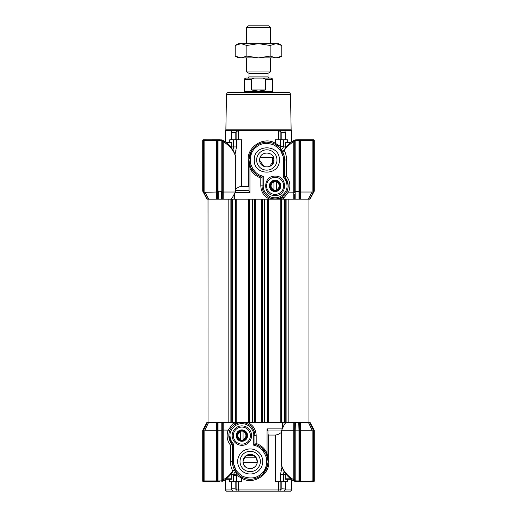 <?xml version="1.0" encoding="UTF-8"?>
<svg xmlns="http://www.w3.org/2000/svg" width="517" height="517" viewBox="0 0 517 517"><rect width="100%" height="100%" fill="white"/><g stroke="black" fill="none" stroke-linecap="round" stroke-linejoin="round"><path stroke-width="0.78" d="M312.145 430.26L313.929 429.659L310.013 422.305L308.339 422.305L312.145 430.26L300.403 430.26L300.338 422.305L223.202 422.305L223.228 479.808C227.189 477.391 230.369 474.457 232.773 471C231.273 468.312 230.479 465.138 230.395 461.474L230.395 445.021L232.385 444.562A13.054 13.054 0 0 1 241.885 422.544A13.054 13.054 0 0 1 254.939 435.598L254.454 432.076M241.885 444.129A8.53 8.53 0 0 1 233.348 435.598A8.53 8.53 0 0 1 241.885 427.068A8.53 8.53 0 0 1 250.415 435.598A8.53 8.53 0 0 1 241.885 444.129M241.885 445.318A9.72 9.72 0 0 1 232.165 435.598A9.72 9.72 0 0 1 241.885 425.879A9.72 9.72 0 0 1 251.598 435.598A9.72 9.72 0 0 1 241.885 445.318M244.58 422.822L246.57 423.41L247.313 422.305C252.929 424.858 255.889 429.291 256.193 435.598L256.193 443.437L258.5 444.4C262.345 446.378 265.195 449.318 267.056 453.228L266.229 453.739L261.57 447.78M282.308 422.305L282.308 428.839M281.985 467.213L280.479 474.516M287.769 479.278L287.769 481.657L275.354 481.657L275.354 435.055L277.765 434.629L281.649 432.361M237.652 461.474A12.544 12.544 0 0 0 250.189 474.018A12.544 12.544 0 0 0 262.733 461.474A12.544 12.544 0 0 0 250.189 448.93A12.544 12.544 0 0 0 237.652 461.474M240.024 461.474A10.166 10.166 0 0 0 250.189 471.646A10.166 10.166 0 0 0 260.361 461.474A10.166 10.166 0 0 0 250.189 451.309A10.166 10.166 0 0 0 240.024 461.474M233.057 466.328L232.644 464.486M234.789 470.405A1.189 0.717 -30.1 0 0 233.813 470.205A1.189 0.717 -30.1 0 0 232.773 471L233.128 471.058C233.91 470.328 234.582 470.308 235.157 471.013L234.957 470.69M235.015 470.787L235.92 472.118C234.724 472.254 233.975 473.055 233.665 474.535L231.79 474.535M236.708 473.1L236.179 472.454M236.521 481.657L236.521 475.33L241.646 478.122L241.646 481.657L233.606 481.657L233.606 475.33L236.521 475.33L236.418 474.949C236.049 473.443 236.424 473.126 237.536 473.999L241.613 477.081L243.675 478.044M249.679 479.272L245.459 478.639M261.098 475.55L261.751 475.013M262.655 474.192L267.334 466.282M280.149 481.657L280.149 489.961L278.514 489.961L278.514 481.657M225.263 479.64L225.263 489.961L226.452 491.15L290.548 491.15L291.737 489.961L285.248 489.961L285.675 489.063L285.675 481.657M238.486 481.657L238.486 489.961L278.514 489.961L277.797 491.15M239.203 491.15L238.486 489.961L236.851 489.961L236.851 481.657M281.849 481.657L281.849 488.778L280.162 489.961L280.085 491.15M251.049 454.404L255.469 456.692L257.311 461.474C256.904 471.246 242.531 470.283 243.068 461.474A7.122 7.122 0 0 0 250.189 468.596A7.122 7.122 0 0 0 257.311 461.474A7.122 7.122 0 0 0 250.189 454.353A7.122 7.122 0 0 0 243.068 461.474L245.116 456.479L249.679 454.372M234.718 424.677L235.138 424.418L234.298 424.884L234.886 423.597L234.401 422.305M309.211 422.305L299.485 422.305M294.703 430.907L294.703 480.868L295.181 480.868L295.181 430.247L294.703 430.907L294.703 422.305L293.818 422.305L293.746 430.26L294.703 429.995L294.703 479.808L293.772 479.808L293.772 430.254M223.202 422.305L216.662 422.305L216.597 430.26L217.547 429.995L217.547 481.178L216.461 481.644L218.025 481.657A0.472 0.472 0 0 1 217.547 481.178A0.472 0.472 0 0 0 218.025 481.657L219.815 481.657L219.815 480.939L222.297 480.868L222.297 422.305L223.202 422.305M208.364 422.305L206.987 422.305L203.071 429.666L204.848 430.254L204.848 480.939L205.643 481.657L216.364 481.657L216.617 480.939L216.617 430.254M216.597 430.26L204.855 430.26L208.661 422.305L206.987 422.305M283.471 426.796L283.607 426.376M229.975 430.241L228.508 430.241M223.241 430.066L228.275 430.112C231.816 424.922 233.432 422.867 233.109 423.946M234.886 423.597L237.374 422.305A1.189 0.575 -111 0 1 237.193 423.41L234.085 425.123M243.164 422.602L244.244 422.757M286.211 422.305L284.434 424.276L281.649 430.26L293.746 430.26M280.905 470.728L281.461 468.693M207.64 422.305L203.692 430.015L203.078 429.653L202.709 430.344M230.395 445.021C227.028 440.684 226.272 435.702 228.126 430.066M222.297 429.892L223.228 430.066M232.004 427.061L233.219 425.834M228.275 430.112L229.916 430.37M254.383 431.831L254.002 430.739M253.459 429.562L253.233 429.149M250.777 426.04L249.924 425.31M256.193 443.437L253.75 445.24C259.579 446.274 263.786 450.417 266.371 457.674C267.283 465.326 265.363 470.909 260.607 474.425C256.154 478.315 250.286 479.001 243.009 476.461C236.476 472.383 233.329 467.387 233.574 461.474L233.574 444.077L232.385 444.562A13.054 13.054 0 0 1 228.824 435.598L232.353 444.53M232.385 444.562L232.385 461.474A17.804 17.804 0 0 0 250.189 479.278A17.804 17.804 0 0 0 267.993 461.474L267.056 453.228L267.056 428.884L267.993 430.945L281.649 430.945M233.574 461.474L232.385 461.474A17.804 17.804 0 0 0 250.189 479.278A17.804 17.804 0 0 0 267.993 461.474L267.993 430.771M282.334 428.787L282.334 422.305M281.901 466.36L282.747 468.357C284.777 472.661 288.454 476.48 293.772 479.808L294.063 480.823L294.703 481.043M313.302 429.995L309.36 422.305M300.403 430.26L300.383 480.939L300.635 481.657L311.357 481.657L312.152 480.939L312.152 430.254M313.308 480.939L313.573 481.657A0.711 0.711 0 0 0 314.291 480.939L314.291 430.344L313.813 430.965L314.291 430.428L313.813 430.965L313.308 430.015L313.308 480.939L299.453 481.178L299.453 422.305L299.453 429.995L300.383 430.254M267.993 434.571L268.814 435.055L268.814 461.474L267.993 461.474A17.804 17.804 0 0 0 254.939 444.316L254.939 435.598L253.75 435.598L253.75 445.24M295.129 481.495L292.603 480.267M234.485 465.558L236.424 472.771M224.54 480.17L224.54 480.17C228.359 477.404 231.222 474.367 233.128 471.058M225.263 489.961L231.752 489.961L233.232 491.15M233.606 481.657L229.231 481.657L229.231 479.278M207.989 199.148L208.054 422.305L217.547 422.305L217.547 480.939L203.692 480.939L205.643 481.657L203.427 481.657L203.187 480.939L203.187 430.965L203.692 430.015L203.692 480.939M222.297 479.808L223.228 479.808L222.937 480.823L224.462 480.222M221.819 422.305L221.819 480.868L221.858 481.579L222.297 481.107A0.472 0.472 180 0 1 221.858 481.579L221.838 481.579M267.993 461.558L267.98 460.757M267.968 460.498L266.229 453.739L261.608 447.812M268.814 435.055L275.354 435.055M268.814 461.474C269.738 475.427 252.322 485.366 241.646 478.122A1.189 0.543 -61.2 0 0 241.613 477.081M283.394 481.657L283.394 474.535L284.033 471.336M281.649 430.26L281.649 466.244L282.754 468.816A1.189 0.821 -22.6 0 1 282.747 468.357M282.754 468.816C284.499 472.932 287.736 476.719 292.46 480.17L292.544 480.222M299.453 430.907L298.975 430.247L298.975 480.939L299.453 480.939L299.453 429.995M314.291 430.344L313.929 429.659M299.97 481.657L304.209 481.657M311.641 481.637L307.867 481.657M297.185 481.657L297.185 480.939L295.181 480.868L295.142 481.579L294.703 481.107A0.472 0.472 0 0 0 295.142 481.579L298.975 481.657A0.472 0.472 0 0 0 299.453 481.178L303.162 481.657M219.815 480.939L218.025 480.939L218.025 481.657L216.41 481.657M205.029 481.657L206.018 481.657L205.029 481.657M231.752 489.961L231.616 488.778L235.151 488.778L236.838 489.961L236.915 491.15M233.606 475.33L233.665 474.535L236.418 474.949M205.546 481.657L216.591 481.657M222.297 430.215L217.547 430.215M222.297 481.043L222.866 481.017L221.871 481.508M222.911 480.978L223.771 480.584M281.849 488.778L285.675 489.063M295.181 430.247L295.414 422.305M294.089 480.978L293.21 480.577M313.308 430.015L313.935 429.679M313.573 481.178L313.813 430.965M311.357 481.657L313.296 481.178L313.296 481.657L309.289 481.657M298.742 422.305L298.975 430.247M231.325 481.657L231.325 489.063L231.616 481.657M203.427 481.657A0.711 0.711 0 0 1 202.709 480.939L202.709 430.428L203.187 430.965M219.815 481.657L219.428 481.657M217.573 481.657L216.681 481.657M203.427 481.178L203.704 481.657M283.768 491.15L285.248 489.961M298.742 430.131L295.414 430.131M279.813 187.542A4.983 4.983 0 0 1 277.959 189.952L277.215 190.922L276.007 190.76A4.983 4.983 0 0 1 272.995 190.366L271.78 190.204L271.315 189.08A4.983 4.983 0 0 1 270.152 186.269L269.68 185.144L270.423 184.175A4.983 4.983 0 0 1 272.272 181.758L273.015 180.795L274.23 180.95A4.983 4.983 0 0 1 277.241 181.344L278.456 181.506L278.922 182.63A4.983 4.983 0 0 1 280.085 185.441L280.557 186.572L279.813 187.542M277.299 191.122A5.7 5.7 0 0 0 280.382 183.671A5.7 5.7 0 0 0 272.937 180.595A5.7 5.7 0 0 0 269.855 188.039A5.7 5.7 0 0 0 277.299 191.122M290.522 94.656L226.478 94.656A2.372 2.372 0 0 1 228.857 92.323L288.143 92.323A2.372 2.372 0 0 1 290.522 94.656L291.136 129.838A0.472 0.472 0 0 0 291.607 130.303M291.737 141.82L291.737 130.303L232.676 130.303M226.478 94.656L225.864 129.838A0.472 0.472 0 0 1 225.393 130.303M263.25 176.213C257.421 175.179 253.214 171.037 250.629 163.779C249.717 156.134 251.637 150.55 256.393 147.028C260.846 143.138 266.714 142.459 273.991 144.993C280.524 149.07 283.671 154.066 283.426 159.979L283.426 177.376L284.615 176.892L284.615 159.979L286.605 159.979L286.605 176.433L284.615 176.892A13.054 13.054 0 0 1 275.115 198.916A13.054 13.054 0 0 1 262.061 185.855L263.25 185.855L263.25 176.213L262.061 177.137A17.804 17.804 0 0 1 266.811 142.175A17.804 17.804 0 0 1 284.615 159.979L284.247 156.392M236.851 139.803L236.851 131.473L238.486 130.303L225.263 130.303L225.263 141.82M278.514 139.803L278.514 130.303L280.149 131.473L280.149 139.803M234.692 199.148L234.692 193.268M235.015 154.24L236.521 146.938L236.521 139.803L241.646 139.803L241.646 186.398L248.186 186.398L248.186 159.979C247.262 146.033 264.678 136.087 275.354 143.338A1.189 0.543 -61.2 0 0 275.387 144.379L279.464 147.455C280.582 148.366 280.957 148.056 280.582 146.505L275.354 143.338L275.354 139.803L280.479 139.803L280.479 146.124L283.394 146.124L283.335 146.925L285.21 146.925M241.646 186.398L239.235 186.831L235.351 189.093M231.325 139.803L231.325 132.397L231.965 130.303L232.204 130.562M284.066 155.604L282.043 150.764M281.843 150.441L282.217 151.054A1.189 0.717 149.9 0 0 283.187 151.255A1.189 0.717 149.9 0 0 284.227 150.453L283.872 150.395C283.09 151.126 282.418 151.145 281.843 150.447L281.849 150.453M282.282 151.177L282.573 151.701M282.721 151.992L283.394 153.497M283.529 153.866L283.4 153.523M283.361 153.42L282.786 152.121M281.985 150.667L281.08 149.335C282.276 149.206 283.025 148.398 283.335 146.925L280.582 146.505M280.292 148.353L280.821 148.999M249.02 159.281L251.417 151.035L249.084 158.292M271.541 142.815L267.089 142.175L272.065 142.97M272.42 198.631L270.43 198.043L269.687 199.148C264.071 196.596 261.111 192.162 260.807 185.855L260.807 178.022L258.5 177.053C254.655 175.076 251.805 172.135 249.944 168.232L250.771 167.715L251.52 169.098M229.813 142.175L229.813 139.803L236.521 139.803M279.348 159.979C280.124 143.804 253.492 143.804 254.267 159.979C253.492 176.161 280.124 176.161 279.348 159.979M276.976 159.979A10.166 10.166 0 0 0 266.811 149.814A10.166 10.166 0 0 0 256.639 159.979A10.166 10.166 0 0 0 266.811 170.145A10.166 10.166 0 0 0 276.976 159.979M283.652 185.855A8.53 8.53 0 0 0 275.115 177.325A8.53 8.53 0 0 0 266.585 185.855A8.53 8.53 0 0 0 275.115 194.386A8.53 8.53 0 0 0 283.652 185.855M275.115 195.575C287.659 196.176 287.659 175.534 275.115 176.135C262.578 175.534 262.578 196.176 275.115 195.575M260.284 157.129L273.338 157.129L273.525 157.607L260.096 157.607L259.689 159.979C259.282 150.79 274.333 150.796 273.932 159.979C274.333 169.169 259.282 169.162 259.689 159.979M269.628 166.519L273.926 159.979L273.525 157.607M259.696 160.328L264.058 166.552M264.471 166.707L268.168 166.972M236.851 131.473L235.151 132.682L231.325 132.397M284.796 130.555L285.384 132.682L281.849 132.682L280.149 131.473M285.675 139.803L285.675 132.397L285.384 139.803M249.007 186.883L248.186 186.398M236.095 150.731L235.539 152.767M282.515 155.895L280.576 148.683M248.186 159.979L249.007 159.979L249.02 160.697M249.032 160.955L249.065 161.485M249.11 161.905L250.771 167.715L255.392 173.641M252.173 170.119L256.794 174.701M235.067 192.57L249.944 192.57L249.944 168.232L249.007 159.979L249.007 190.689L235.351 190.514M249.944 192.57L249.007 190.689M233.606 139.803L233.606 146.925L232.967 150.117M235.099 155.094L234.253 153.097C232.223 148.793 228.546 144.98 223.228 141.645L223.228 192.027L222.297 192.305L222.297 140.353L218.025 140.514L218.025 191.206L221.586 191.322L222.297 190.547M230.789 199.148L232.566 197.274L235.351 192.027L223.228 192.027M234.666 199.148L234.666 193.319M287.342 139.803L280.479 139.803M287.956 191.859L286.715 191.859M282.469 199.148L283.226 199.148M283.704 199.148L283.381 197.843C282.954 197.1 282.379 196.867 281.668 197.151L281.668 197.151M286.114 422.305L286.114 199.148L303.376 199.148M306.452 199.148L309.567 199.148L313.308 192.324L312.152 192.027L300.409 192.027L300.345 199.148M313.308 192.324L313.296 140.275L313.813 140.514L313.813 192.007L310.013 199.148L309.567 199.148M308.158 199.148L309.47 199.148M223.26 192.027L223.189 199.148L222.297 199.148L222.297 193.112L222.297 199.148L217.547 199.148L217.547 192.305L216.617 192.027L216.617 140.514L216.364 139.803L205.307 139.81M286.605 159.979C286.502 156.263 285.714 153.09 284.227 150.453C285.759 147.914 290.347 143.545 293.772 141.645L294.063 140.637L292.725 141.115M260.807 178.022L262.061 177.137L262.061 185.855L260.807 185.855M262.636 189.694L264.381 193.287L262.623 189.649M235.351 192.027L235.351 155.216L234.246 152.644A1.189 0.821 157.4 0 1 234.253 153.097M222.297 141.645L223.228 141.645L222.937 140.637L222.297 140.417M234.246 152.644C232.934 149.523 230.711 146.55 227.577 143.713L224.462 141.231L222.937 140.637L224.456 141.238M222.187 140.133L224.397 141.193M292.46 141.283L292.46 141.283C288.641 144.049 285.778 147.087 283.872 150.395M313.813 192.007L314.149 191.374M308.255 199.148L312.152 192.027L312.152 140.514L300.383 140.514L300.383 192.027L299.453 192.324L299.453 199.148L299.453 140.514L299.453 192.324M294.69 199.148L294.703 194.398L295.181 194.566L295.162 199.148L293.798 199.148L293.759 192.162L288.383 192.111C284.873 196.79 283.297 198.638 283.659 197.662L281.881 198.005L282.301 199.148M288.383 192.111L286.741 191.801C283.032 196.311 281.429 198.043 281.933 196.996L281.881 198.005L279.626 199.148A1.189 0.575 69 0 1 279.807 198.043L282.224 196.809M273.836 198.851L272.756 198.696M213.056 199.148L217.547 199.148L217.547 193.112L218.258 193.358L218.258 192.537L217.547 191.93L218.258 192.537M207.924 199.148L210.135 199.148M221.586 192.537L222.297 192.305L222.297 193.112L221.586 193.358L221.586 191.322M216.655 199.148L216.591 192.027L203.692 192.324L203.427 139.803A0.711 0.711 0 0 0 202.709 140.514L203.187 140.514L203.187 192.007L202.709 191.116L206.987 199.148M286.605 176.433C290.16 181.092 290.806 186.333 288.544 192.162M293.759 192.162L293.772 141.645L294.703 141.645L294.703 192.337L293.772 192.162M287.245 190.689L287.439 190.172M287.769 189.093L288.008 187.942M288.143 184.931L284.647 176.93M222.297 191.93L221.586 192.175M222.911 140.482L223.79 140.876M217.03 139.803L218.025 139.803A0.472 0.472 0 0 0 217.547 140.275L216.364 139.803L219.815 139.803L219.815 140.514M222.297 140.353A0.472 0.472 180 0 0 221.858 139.881L218.025 139.803L218.025 140.514L217.547 140.514L217.547 191.93L217.547 190.547L218.025 191.206M294.703 140.353A0.472 0.472 180 0 1 295.142 139.881L297.185 139.803L297.185 140.514L294.703 140.353L294.703 192.337M203.187 140.514L205.643 139.803L204.848 140.514L204.848 192.027L208.745 199.148M202.851 191.374L203.187 192.007M211.783 139.803L212.92 139.803M294.703 140.417L294.134 140.437L295.129 139.945M293.21 140.876L294.089 140.482M222.297 140.346L221.858 139.874L221.819 140.585L221.819 191.206M314.291 191.116L314.291 140.514A0.711 0.711 0 0 0 313.573 139.803L313.296 140.275L311.357 139.803L312.152 140.514L313.308 140.514M300.506 139.803L298.975 139.803L298.975 140.514L300.383 140.514L300.59 139.803M313.573 140.275L313.573 139.803L300.493 139.797L299.453 140.275A0.472 0.472 0 0 0 298.975 139.803L297.572 139.803M203.692 192.324L207.433 199.148M202.709 191.116L202.709 140.514M207.123 140.514L208.978 139.803M300.526 139.868L304.08 139.803M309.916 140.094L309.586 139.874M297.185 140.514L298.975 140.514L298.975 191.322L295.181 191.322L295.162 139.881M298.975 139.803L300.409 139.803M298.975 199.148L298.975 191.322L299.453 191.238M203.427 140.275L203.427 139.803L205.643 139.803M205.029 139.803L206.018 139.803M299.427 139.803L300.319 139.803M295.181 194.566L295.181 191.322L294.703 191.238M203.692 140.514L217.547 140.514L217.547 190.547M240.696 439.948A4.511 4.511 0 0 1 240.696 431.249A4.511 4.511 0 0 1 246.396 435.598A4.511 4.511 0 0 1 240.696 439.948L240.696 439.456A4.033 4.033 0 0 1 240.696 431.74L240.696 439.456M243.068 431.74A4.033 4.033 0 0 1 243.068 439.456L243.068 431.249M273.932 190.211A4.511 4.511 0 0 1 273.932 181.506A4.511 4.511 0 0 1 279.626 185.855A4.511 4.511 0 0 1 273.932 190.211L273.932 189.713A4.033 4.033 0 0 1 273.932 181.997L273.932 189.713M276.304 181.997A4.033 4.033 0 0 1 276.304 189.713L276.304 181.506M246.577 437.279A4.983 4.983 0 0 1 244.728 439.696L243.985 440.665L242.77 440.503A4.983 4.983 0 0 1 239.759 440.109L238.544 439.948L238.078 438.823A4.983 4.983 0 0 1 236.915 436.012L236.443 434.887L237.187 433.918A4.983 4.983 0 0 1 239.041 431.501L239.785 430.532L240.993 430.693A4.983 4.983 0 0 1 244.005 431.088L245.22 431.249L245.685 432.374A4.983 4.983 0 0 1 246.848 435.185L247.32 436.309L246.577 437.279M244.063 440.859A5.7 5.7 0 0 0 247.145 433.414A5.7 5.7 0 0 0 239.701 430.338A5.7 5.7 0 0 0 236.618 437.783A5.7 5.7 0 0 0 244.063 440.859M291.265 142.175L285.681 142.175L285.21 142.647L285.21 148.34M290.67 142.647L285.21 142.647M291.265 479.278L285.681 479.278L285.21 478.807L290.67 478.807M225.735 479.278L231.319 479.278L231.79 478.807L231.79 473.113M226.33 478.807L231.79 478.807M225.735 142.175L231.319 142.175L231.79 142.647L226.33 142.647M208.054 422.305L208.054 199.148L217.515 199.148M286.114 199.148L222.297 199.148M308.946 199.148L308.946 422.305L308.946 199.148L299.453 199.148M299.24 422.305L298.748 422.305M280.815 422.305L280.815 199.148M268.472 422.305L268.472 199.148M248.528 422.305L248.528 199.148M236.185 422.305L236.185 199.148M267.993 73.33L267.993 76.891L249.007 76.891L249.007 73.33L267.993 73.33L270.372 71.96L246.628 71.96L246.628 57.898M246.628 27.511L248.289 25.85L268.711 25.85L270.372 27.511L246.628 27.511L246.628 43.654M244.612 79.263C244.392 78.939 244.787 78.545 245.801 78.08L253.983 78.08L251.288 79.263L244.612 79.263L244.612 91.134L272.388 91.134L272.743 91.748L244.257 91.748L244.257 92.323M251.288 79.263L251.288 89.945L258.5 91.115L265.712 89.945L265.712 79.263L263.017 78.08L271.199 78.08C272.246 78.61 272.64 79.011 272.388 79.263L265.712 79.263M258.5 78.08L269.183 78.08C268.866 78.306 268.472 77.905 267.993 76.891M253.983 78.08L263.017 78.08M251.288 89.945L265.712 89.945M281.797 56.094L275.975 57.898L270.152 56.094L258.5 57.898L246.848 56.094L241.025 57.898L238.324 57.898L235.203 56.094L241.025 57.898L278.676 57.898L281.797 56.094L281.797 45.457L275.975 43.654L278.676 43.654L281.797 45.457M235.203 45.457L238.324 43.654L275.975 43.654L270.152 45.457L258.5 43.654L246.848 45.457L241.025 43.654L235.203 45.457L235.203 56.094M246.848 56.094L246.848 45.457M270.152 56.094L270.152 45.457M243.171 462.663L257.214 462.663M233.574 444.077C231.254 441.725 230.065 438.901 230.013 435.598C229.483 429.724 236.01 423.197 241.885 423.727C247.753 423.197 254.28 429.724 253.75 435.598M285.21 474.535L280.479 474.535L280.479 481.657M232.385 461.474L230.395 461.474M267.056 428.884L282.288 428.884M282.954 427.456L282.954 422.305M254.939 435.598L256.193 435.598M229.813 481.657L229.813 479.278M287.187 479.278L287.187 481.657M232.915 491.15L232.288 490.368M235.151 488.778L235.151 481.657M218.025 422.305L218.025 480.939L217.547 480.939M285.384 488.778L285.384 481.657M299.453 481.178A0.472 0.472 0 0 1 298.975 481.657L298.975 480.939L297.185 480.939M284.718 490.362L284.085 491.15M202.709 480.939L203.187 480.939M314.291 480.939L313.813 480.939M225.864 129.838L291.136 129.838M283.426 177.376C285.746 179.729 286.935 182.553 286.987 185.855C287.517 191.729 280.99 198.257 275.115 197.727C269.247 198.257 262.72 191.729 263.25 185.855M231.79 146.925L236.521 146.925M231.965 131.189L231.965 130.303M238.486 130.303L238.486 139.803M285.035 130.303L285.035 131.189M231.616 132.682L231.616 139.803M235.151 139.803L235.151 132.682M281.849 132.682L281.849 139.803M287.187 139.803L287.187 142.175M284.615 159.979L283.426 159.979M234.046 199.148L234.046 194.489M283.394 139.803L283.394 146.124M314.291 140.514L313.813 140.514M221.586 193.358L221.586 199.148M218.258 193.358L218.258 199.148M218.258 191.322L218.258 192.175M288.176 422.305L288.176 199.148M285.19 422.305L285.19 199.148M284.492 422.305L284.492 199.148M281.526 422.305L281.526 199.148M267.761 422.305L267.761 199.148M264.794 422.305L264.794 199.148M264.097 422.305L264.097 199.148M262.533 422.305L262.533 199.148M261.285 422.305L261.285 199.148M255.715 422.305L255.715 199.148M254.467 422.305L254.467 199.148M252.903 422.305L252.903 199.148M252.206 422.305L252.206 199.148M249.239 422.305L249.239 199.148M235.474 422.305L235.474 199.148M232.508 422.305L232.508 199.148M231.81 422.305L231.81 199.148M230.886 422.305L230.886 199.148M228.824 422.305L228.824 199.148M244.076 457.829L256.309 457.829M246.383 455.458L253.996 455.458M232.98 422.305L233.419 423.733L235.125 424.425M244.276 422.764L246.506 423.391M252.619 428.166L254.364 431.76M291.737 489.961L291.737 479.64L292.777 480.396M266.242 453.771L267.573 457.623M224.456 480.222L222.866 481.017M221.858 481.579L222.297 481.107M267.916 463.161L265.583 470.418M229.231 139.803L229.231 142.175M287.769 139.803L287.769 142.175M250.758 167.689L249.427 163.831M272.724 198.69L270.494 198.069M292.544 141.238L294.134 140.437M295.142 139.874L294.703 140.346L295.142 139.874L297.185 139.803M300.506 139.797L311.454 139.803M285.21 478.807L285.21 473.113M231.79 142.647L231.79 148.34M249.007 76.891C249.246 77.182 248.845 77.576 247.817 78.08M270.372 27.511L270.372 43.654M270.372 57.898L270.372 71.96M272.388 91.134L272.388 79.263M272.743 163.915L272.743 157.607M272.743 92.323L272.743 91.748M244.612 91.134L244.257 91.748M249.007 73.33L246.628 71.96"/></g></svg>
